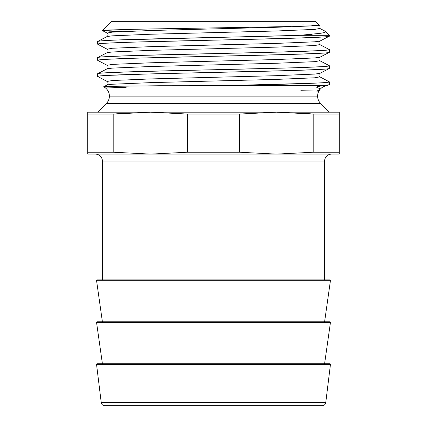 <?xml version="1.0" encoding="UTF-8"?>
<svg xmlns="http://www.w3.org/2000/svg" width="427" height="427" viewBox="0 0 427 427"><rect width="100%" height="100%" fill="white"/><g stroke="black" fill="none" stroke-linecap="round" stroke-linejoin="round"><path stroke-width="0.64" d="M106.617 87.06L126.157 87.663L103.681 86.782C103.334 86.478 111.623 86.217 128.538 86.003L318.766 85.635C325.646 85.304 329.174 84.936 329.35 84.53L329.35 81.856L329.35 84.53L327.151 85.678A10.483 10.483 0 0 0 320.079 89.36A113.587 5.023 -178.8 0 1 319.972 89.456L317.667 90.732L318.873 91.127A10.483 10.483 0 0 0 317.608 96.112L109.392 96.112A10.483 10.483 0 0 0 103.681 86.782A10.483 10.483 0 0 1 106.318 103.526L97.66 112.184L150.614 112.184L187.421 114.057L187.421 152.236L239.579 152.236L239.579 114.057L276.386 112.184L329.34 112.184L320.682 103.526L106.318 103.526A10.483 10.483 0 0 0 109.392 96.112L317.608 96.112A10.483 10.483 0 0 1 318.873 91.127L300.843 90.711L318.873 91.127L317.747 90.529L319.972 89.456L318.873 91.127M319.503 88.56L320.079 89.36A10.483 10.483 0 0 1 327.151 85.678L318.766 85.635L326.404 85.635L324.157 85.864M96.561 364.509L330.439 364.509A0.699 0.699 0 0 0 329.745 363.724L97.255 363.724A0.699 0.699 0 0 0 96.561 364.509L101.236 402.581A3.496 3.496 0 0 0 104.7 405.65L322.3 405.65A3.496 3.496 0 0 0 325.764 402.581L101.236 402.581L325.764 402.581L330.439 364.509L96.561 364.509L101.236 402.581A3.496 3.496 0 0 0 104.7 405.65L115.68 405.65M102.4 363.724L96.577 322.598L330.423 322.598A0.699 0.699 0 0 0 329.735 321.803L97.265 321.803A0.699 0.699 0 0 0 96.577 322.598L102.4 363.724L97.415 363.724L329.745 363.724L324.6 363.724L330.423 322.598L96.577 322.598A0.699 0.699 0 0 1 97.265 321.803M102.4 321.803L96.577 280.678L330.423 280.678A0.699 0.699 0 0 0 329.735 279.877L97.265 279.877A0.699 0.699 0 0 0 96.577 280.678L102.4 321.803L97.431 321.803L329.735 321.803L324.6 321.803L330.423 280.678L96.577 280.678A0.699 0.699 0 0 1 97.265 279.877M115.68 152.418L113.806 152.236L113.806 114.057L150.614 112.184L187.421 114.057L187.421 152.236L150.614 154.11L113.806 152.236L113.806 114.057L87.727 114.057L87.727 152.236L113.806 152.236L87.727 152.236L87.727 154.11L276.386 154.11L239.579 152.236L239.579 114.057L187.421 114.057L239.579 114.057L276.386 112.184L313.194 114.057L313.194 152.236L339.273 152.236L339.273 114.057L313.194 114.057L313.194 152.236L276.386 154.11L339.273 154.11L339.273 112.184L87.727 112.184L87.727 112.664L87.727 112.37M339.273 153.629L339.273 152.236L313.194 152.236L276.386 154.11L239.579 152.236L187.421 152.236L150.614 154.11L113.806 152.236M276.386 154.11L95.413 154.11A6.987 6.987 0 0 1 102.4 161.096L102.4 279.877L329.735 279.877L324.6 279.877L324.6 161.096A6.987 6.987 0 0 1 331.587 154.11L311.32 154.11M331.587 154.11A6.987 6.987 0 0 0 324.6 161.096L102.4 161.096A6.987 6.987 0 0 0 95.413 154.11L150.614 154.11M87.727 112.184L87.727 114.057L113.806 114.057L126.157 113.022L113.806 114.057L150.614 112.184M300.843 113.022L313.194 114.057L339.273 114.057M314.768 25.775L319.38 25.353L315.377 21.35L111.623 21.35L102.427 30.547L108.212 30.023L140.35 29.127L249.058 27.328M290.67 26.538L127.049 29.42L102.427 30.547L111.623 21.35L122.666 21.35M315.377 21.35L319.38 25.353L302.69 24.883L319.38 25.38C318.755 27.285 318.921 28.31 319.876 28.46L314.784 29.388L276.098 31L150.902 34.229L112.216 35.841L107.124 36.525L112.216 35.841L150.902 34.229L276.098 31L314.784 29.388L319.876 28.46L324.984 31.118M311.705 34.331L299.962 35.324L329.35 35.324L325.438 31.417L329.35 35.324L299.962 35.324L118.882 39.941C102.501 40.661 99.758 40.779 97.65 41.52L97.65 44.194C97.959 43.81 100.985 43.469 106.723 43.18L132.792 42.134L293.552 38.211L320.277 37.149C326.014 36.855 329.041 36.514 329.35 36.13L329.35 35.324L329.238 36.242L319.876 41.12L314.784 41.803L276.098 43.415L150.902 46.644L112.216 48.256L107.124 49.185L112.216 48.256L150.902 46.644L276.098 43.415L314.784 41.803L319.876 41.12C318.659 42.278 318.659 43.437 319.876 44.595L314.784 45.524L276.098 47.135L150.902 50.365L112.216 51.977L107.124 52.66L112.216 51.977L150.902 50.365L276.098 47.135L314.784 45.524L319.876 44.595L329.35 49.585C329.041 49.97 326.014 50.311 320.277 50.605L278.735 52.083L133.448 55.574L106.723 56.636C100.985 56.924 97.959 57.266 97.65 57.65L97.65 60.33C97.959 59.945 100.985 59.604 106.723 59.31L132.792 58.269L293.552 54.341L320.277 53.284C326.014 52.991 329.041 52.649 329.35 52.265L329.35 49.585L329.238 52.377L319.876 57.255L314.784 57.939L276.098 59.55L150.902 62.78L112.216 64.392L107.124 65.32L112.216 64.392L150.902 62.78L276.098 59.55L314.784 57.939L319.876 57.255C318.659 58.414 318.659 59.572 319.876 60.73L314.784 61.659L276.098 63.271L150.902 66.5L112.216 68.112L107.124 68.795L112.216 68.112L150.902 66.5L276.098 63.271L314.784 61.659L319.876 60.73L329.35 65.721C329.041 66.105 326.014 66.447 320.277 66.74L294.208 67.781L133.448 71.709L106.723 72.766C100.985 73.06 97.959 73.401 97.65 73.786L97.65 76.465C97.959 76.081 100.985 75.739 106.723 75.446L148.265 73.967L293.552 70.476L320.277 69.414C326.014 69.126 329.041 68.784 329.35 68.4L329.35 65.721L329.238 68.512L319.876 73.391L314.784 74.074L276.098 75.686L150.902 78.915L112.216 80.527L107.124 81.456L112.216 80.527L150.902 78.915L276.098 75.686L314.784 74.074L319.876 73.391C318.659 74.549 318.659 75.707 319.876 76.86L314.784 77.794L276.098 79.406L150.902 82.63L112.216 84.247L107.124 84.93L112.216 84.247L150.902 82.63L276.098 79.406L314.784 77.794L319.876 76.86L329.35 81.856C330.53 83.116 282.909 84.354 225.173 85.635L195.486 85.635L225.173 85.635L312.788 83.238M121.556 31.577L108.981 31.155M329.35 68.4C330.962 69.74 275.383 71.085 213.5 72.43C151.617 73.775 96.038 75.12 97.65 76.465L97.762 73.674L107.124 68.795C108.341 67.637 108.341 66.479 107.124 65.32L97.65 60.33L97.762 57.538L107.124 52.66C108.341 51.502 108.341 50.343 107.124 49.185L97.65 44.194L97.762 41.403L107.124 36.525C108.341 35.366 108.341 34.213 107.124 33.055L112.216 32.126L150.902 30.509L276.098 27.285L310.135 25.972L276.098 27.285L150.902 30.509L112.216 32.126L107.124 33.055L102.459 30.621M329.34 112.184L320.682 103.526A10.483 10.483 0 0 1 317.608 96.112A10.483 10.483 0 0 0 320.682 103.526L106.318 103.526L97.66 112.184L88.613 112.184L300.843 112.184M329.35 84.53C329.265 84.914 325.742 85.277 318.766 85.635L158.673 85.747L109.771 86.355L103.681 86.782L107.124 84.93C108.341 83.772 108.341 82.614 107.124 81.456L97.65 76.465M97.65 41.52C98.61 40.709 114.527 39.903 145.404 39.097C191.307 37.843 262.685 36.567 299.962 35.324L319.828 33.37C324.168 32.794 326.036 32.142 325.438 31.417L324.339 32.473M322.78 32.868L321.44 33.119M87.727 114.057L87.727 152.236M304.334 21.35L111.623 21.35M311.32 405.65L104.7 405.65M330.439 364.509L325.764 402.581A3.496 3.496 0 0 1 322.3 405.65M329.735 321.803A0.699 0.699 0 0 1 330.423 322.598L324.6 363.724M329.735 279.877A0.699 0.699 0 0 1 330.423 280.678L324.6 321.803M102.4 279.877L102.4 161.096L324.6 161.096L324.6 279.877M126.157 112.184L276.386 112.184L313.194 114.057M329.35 36.13C330.962 37.475 275.383 38.82 213.5 40.165C151.617 41.504 96.038 42.849 97.65 44.194M329.35 52.265C330.962 53.61 275.383 54.955 213.5 56.295C151.617 57.64 96.038 58.985 97.65 60.33M320.298 86.163L317.592 86.537L316.53 87.183L319.204 88.421L320.079 89.36A106.649 4.596 179.8 0 1 319.972 89.456M319.38 25.353L310.135 25.972M97.65 73.786C96.038 72.441 151.617 71.095 213.5 69.75C275.383 68.411 330.962 67.066 329.35 65.721M97.65 57.65C96.038 56.305 151.617 54.966 213.5 53.621C275.383 52.275 330.962 50.93 329.35 49.585M325.438 31.417L325.091 31.171"/></g></svg>
